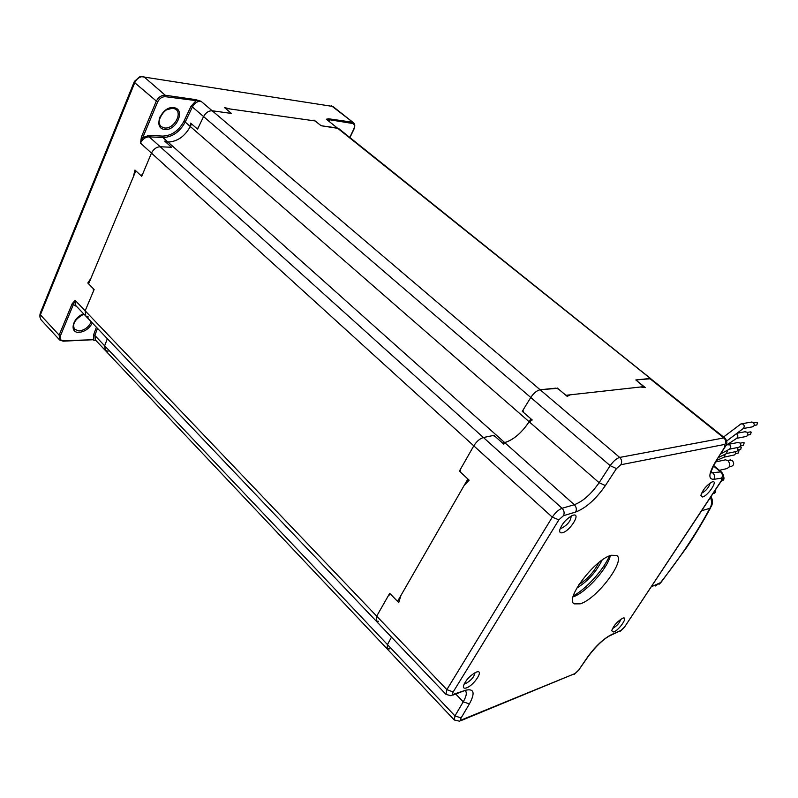 <?xml version="1.0" encoding="UTF-8"?>
<svg xmlns="http://www.w3.org/2000/svg" width="798" height="798" viewBox="0 0 798 798"><rect width="100%" height="100%" fill="white"/><g stroke="black" fill="none" stroke-linecap="round" stroke-linejoin="round"><path stroke-width="1.2" d="M108.029 351.23L105.296 350.422L104.658 345.803L387.459 644.594L391.499 637.143L387.459 644.594L387.07 648.814L389.444 648.874M386.781 648.505L105.296 350.422L104.658 345.803L107.351 338.721L104.658 345.803L94.842 335.449L95.521 340.068L104.877 349.983M88.339 316.986L85.815 316.098L85.167 310.831L94.134 289.514L88.618 283.849L135.84 170.852L141.715 176.308L151.47 153.096C153.505 149.086 156.418 146.972 160.208 146.762L171.58 147.271L165.615 141.934L167.959 142.044L504.675 442.571L502.521 443.04L493.922 435.359L483.418 437.523C479.827 438.621 476.615 441.394 473.793 445.853L459.389 471.119L467.867 478.99L397.544 601.373L389.713 593.323L389.384 594.979M389.713 593.323L376.696 616.146L376.167 621.044L378.352 621.253M460.576 469.753L459.389 471.119M167.959 142.044C177.365 141.635 184.807 136.448 190.293 126.493L191.53 123.89L197.555 129.126L203.57 116.568C205.794 112.618 208.677 110.693 212.218 110.782L231.44 113.426L225.375 108.319L315.15 120.947L321.085 125.735L338.561 128.458L650.819 378.711L635.816 379.948L644.814 387.549M504.675 442.571C513.503 439.868 521.653 432.915 529.144 421.723L530.919 418.85L522.271 411.329L530.77 397.484L522.989 410.162L523.558 412.456L532.216 419.977L528.715 422.411L532.037 419.828M375.838 620.694L85.815 316.098L85.167 310.831L93.396 291.26L93.306 288.667L87.8 283.001L90.942 278.303L133.356 176.787L134.952 170.034L140.837 175.49L142.503 174.433L151.47 153.096C153.505 149.086 156.418 146.972 160.208 146.762L170.622 147.231L170.682 146.473L164.717 141.136L168.518 142.064C177.465 141.436 184.617 136.458 189.994 127.101L190.632 123.101L196.647 128.338L198.064 128.059L203.57 116.568C205.794 112.618 208.677 110.693 212.218 110.782L540.126 389.763C536.874 390.481 533.752 393.055 530.77 397.484C533.752 393.055 536.874 390.481 540.126 389.763L619.677 457.434L723.856 437.922L649.762 378.511L636.964 379.828L637.043 380.945L645.303 387.609L640.405 387.01L570.201 394.82L567.208 396.397L558.54 389.095L555.877 388.147L540.126 389.763L556.565 388.397M523.119 410.681L522.271 411.329M557.243 388.008L565.902 395.299L644.056 386.601M724.973 438.142L724.823 438.032C727.357 440.845 727.547 443.648 725.392 446.451L724.784 447.02L724.963 444.366C726.2 441.982 725.831 439.838 723.856 437.922L724.823 438.032L326.352 119.221L328.636 118.782L352.108 122.164L352.297 123.431L326.352 119.221L337.245 127.959L322.422 125.924L320.197 125.017L314.262 120.229L310.891 120.348L230.253 109.007L224.467 107.55L230.522 112.658L229.894 113.216L212.218 110.782L200.996 101.236L165.455 96.708C162.084 96.618 159.46 98.413 157.575 102.094L140.478 143.111L141.406 136.987L142.812 137.605L148.937 135.381L149.186 136.837C145.396 137.027 142.493 139.111 140.478 143.111L473.793 445.853L460.556 469.084L460.655 472.296L469.144 480.177L464.147 485.453L400.965 595.408L398.721 602.59L390.88 594.53L388.646 595.198L376.696 616.146L376.167 621.044L445.703 694.07M611.268 555.278C595.049 558.979 564.256 599.547 574.231 603.867L580.186 603.837C596.744 599.158 626.231 560.136 616.595 555.428L611.268 555.278M466.551 687.856C464.107 688.694 463.079 688.006 463.468 685.801C465.852 679.966 470.112 675.407 476.236 672.145L476.266 672.135C484.605 668.804 474.451 685.143 466.551 687.856M464.266 683.687L465.872 683.487C471.229 680.355 474.271 676.764 474.98 672.714M562.43 532.735C560.276 533.204 559.388 532.286 559.747 529.982C561.892 523.877 566.041 519.059 572.186 515.538L573.283 515.169C581.303 512.924 569.981 531.169 562.43 532.735M560.326 528.116L561.692 528.156C567.737 524.805 570.889 520.765 571.149 516.037M613.632 631.996L611.647 630.729C613.702 625.492 617.383 621.323 622.689 618.221L622.709 618.221C628.904 615.707 619.438 630.051 613.632 631.996M612.535 628.395L613.024 628.255C616.964 625.911 619.587 622.889 620.904 619.178M702.539 496.984L700.853 495.359C702.789 489.822 706.459 485.384 711.876 482.042L712.514 481.832C718.39 480.147 707.986 495.907 702.539 496.984M701.572 493.144L701.881 493.094C706.22 490.65 708.983 487.279 710.18 482.99M148.937 135.381L162.672 136.099C171.61 135.75 178.672 130.852 183.859 121.396L185.216 122.064C179.75 132.009 172.318 137.166 162.922 137.545L149.186 136.837L483.418 437.523L493.034 435.538L495.209 436.506L503.817 444.197L505.194 442.451C513.643 439.648 521.483 432.965 528.715 422.411M504.915 442.79L574.311 504.725C576.415 506.969 576.864 509.413 575.657 512.047L563.448 515.698C564.655 513.034 564.196 510.57 562.081 508.286L483.418 437.523C479.827 438.621 476.615 441.394 473.793 445.853L552.286 517.154C555.318 512.605 558.59 509.643 562.081 508.286L574.311 504.725C582.909 501.453 591.178 494.112 599.118 482.7L529.383 421.942M505.194 442.451L503.558 443.967M468.865 479.917L464.147 485.453M563.448 515.698L558.879 519.837L453.174 691.966C452.177 693.751 452.356 694.489 453.713 694.18L465.453 690.29C474.062 688.275 475.379 692.814 469.404 703.896L461.114 717.951C460.247 719.596 460.486 720.205 461.833 719.776L459.568 721.192L454.281 719.995L454.97 715.916L387.459 644.594L387.07 648.814L454.032 719.726M610.35 555.578C607.817 568.385 585.513 593.094 573.044 596.854M332.926 106.473L141.725 76.688C138.563 77.466 136.229 79.481 134.732 82.733L40.389 314.841L39.91 317.045L41.067 319.838L59.291 339.599M141.176 76.708L139.77 76.768L134.403 81.406L40.269 313.155L40.389 314.841L59.142 335.11L72.159 303.759L75.132 300.317L60.488 335.649C59.481 338.851 60.508 340.556 63.581 340.756L93.815 339.699L93.526 334.961L94.842 335.449L97.506 328.377M72.159 303.759L76.877 306.721M63.162 341.175L93.815 339.699M40.269 313.155L39.9 314.971M329.574 120.179L330.133 118.992M143.76 76.638L165.246 95.241L195.54 99.6L200.996 101.236C197.455 101.127 194.572 103.032 192.378 106.952L185.216 122.064L190.124 126.343M141.406 136.987L156.159 101.456C158.323 97.206 161.346 95.132 165.246 95.241L165.455 96.708M710.679 507.658C702.001 523.438 693.911 536.815 686.42 547.767L661.213 582.151L655.188 586.041M605.293 566.74L604.086 565.642M651.407 586.749L660.545 582.61C680.574 557.144 696.993 532.386 709.821 508.346L701.691 510.7M710.429 497.483C712.105 501.373 711.906 504.994 709.821 508.346L711.527 506.112C712.883 502.88 712.714 499.698 711.028 496.585M725.901 445.513L736.744 438.311C738.18 436.646 738.19 435.219 736.773 434.032L736.325 433.743M744.684 431.818L746.938 432.147C748.514 434.391 748.095 435.868 745.681 436.586L736.823 438.282M749.98 431.957L751.207 432.137L750.529 434.541L747.806 435.06M726.699 441.015L743.287 428.496C744.574 426.79 744.524 425.374 743.128 424.257L741.871 423.738L740.504 424.267M751.078 422.142L753.312 422.481C754.898 424.736 754.469 426.222 752.015 426.94L743.267 428.516M756.334 422.351L757.551 422.531L756.853 424.945L754.18 425.424M723.866 460.177L725.542 459.818L728.075 460.775C730.898 464.775 730.19 467.448 725.971 468.815L719.377 470.311M729.292 460.177L732.404 460.606C734.489 463.558 733.97 465.533 730.848 466.541L729.282 466.9M720.724 453.863L729.392 449.234C731.088 447.638 731.197 446.192 729.731 444.885L727.138 444.785M737.591 442.561L739.856 442.89C741.422 445.104 741.013 446.581 738.639 447.309L729.681 449.124M742.928 442.631L744.165 442.8L743.497 445.194L740.734 445.753M716.594 460.426L723.976 457.224L725.452 454.092M735.407 451.688L735.507 453.753L734.419 454.95L724.454 457.064M737.761 450.441L738.998 450.621L738.35 453.005L735.557 453.593M740.095 446.91L741.332 447.089L740.684 449.474L737.901 450.052M737.382 447.558C738.479 449.733 737.96 451.079 735.816 451.608L726.818 453.473M718.429 457.503L726.449 453.613L727.646 450.172M715.626 489.633C715.976 491.977 715.108 493.314 713.023 493.653L712.953 493.673M723.337 475.867C724.654 478.69 723.956 480.446 721.252 481.134L721.242 481.134M578.919 584.595C587.547 579.079 594.181 571.747 598.809 562.59M609.433 555.927C603.807 569.513 586.241 588.954 573.313 595.897M85.346 315.609L75.81 305.594L75.132 300.317L446.85 689.632L552.286 517.154L558.879 519.837M190.293 126.493L529.144 421.723M183.859 121.396L191.011 106.284L192.378 106.952L610.181 465.673C613.373 461.134 616.535 458.391 619.677 457.434C621.802 459.628 622.201 462.062 620.884 464.735L616.465 468.586L605.373 485.573C595.857 499.229 585.951 508.057 575.657 512.047M453.713 694.18L450.95 695.746L445.992 694.38L446.85 689.632L453.174 691.966M710.928 472.875L720.684 471.907L713.382 465.942M713.572 465.563L721.472 472.027C723.926 474.73 724.035 477.473 721.821 480.266L721.292 480.745L721.641 478.122C722.888 475.847 722.559 473.783 720.684 471.907L721.611 472.137M721.641 478.122L713.841 479.339C715.088 477.044 714.769 474.95 712.873 473.054L711.148 471.638M605.373 485.573L599.118 482.7L610.181 465.673L616.465 468.586M461.114 717.951L454.97 715.916L463.229 701.841C466.461 696.185 467.129 692.435 465.234 690.609M469.404 703.896L463.229 701.841L455.848 694.13M461.833 719.776L574.969 673.572L578.62 670.2L587.567 657.093C595.458 646.22 603.507 638.679 611.697 634.48L621.014 630.42L611.098 635.168M721.582 480.615L624.555 627.038L721.292 480.745M621.014 630.42L624.555 627.038M725.133 446.86L715.437 461.872L724.784 447.02M713.841 479.339C708.085 479.389 708.614 473.573 715.437 461.872M724.963 444.366L620.884 464.735M465.453 690.29L452.835 695.128M574.969 673.572L461.174 720.544M578.62 670.2L587.897 656.924M587.567 657.093L588.186 656.485C595.787 646.4 602.939 639.507 609.652 635.797L611.697 634.48M172.817 108.099L165.585 110.134M160.368 116.059C158.283 120.727 158.632 124.288 161.425 126.772L164.458 127.949C173.326 129.535 182.792 113.855 175.7 109.236L173.356 108.189M173.804 107.69C186.024 108.867 176.438 131.351 164.657 129.396C152.268 128.548 161.854 105.526 173.804 107.69M74.294 329.125L78.962 330.98C84.498 330.272 88.598 327.22 91.271 321.833M92.339 322.961C89.286 328.537 84.887 331.669 79.152 332.357C68.798 333.195 72.648 317.185 83.71 313.893M343.858 120.977L345.773 122.493M353.853 128.927L353.973 129.146C355.22 126.154 355 123.979 353.334 122.633L331.449 105.805M332.696 106.294L353.534 122.792M353.973 129.146L353.723 129.206C355 126.014 354.531 124.089 352.297 123.431M349.773 137.446L353.723 129.206M328.836 120.069L329.055 120.837M62.723 341.005L59.75 340.098L59.142 335.11L60.488 335.649M63.032 341.175L63.581 340.756M93.526 334.961L96.418 327.24M157.575 102.094L134.732 82.733L134.403 81.406M162.672 136.099L162.922 137.545L167.789 141.894M191.011 106.284L195.749 101.037M602.061 560.146C596.305 571.887 587.887 581.193 576.804 588.086M574.231 603.867L573.443 603.118M576.575 595.308L575.697 594.48M620.365 631.148L624.874 626.859M715.786 461.703C707.357 478.241 712.295 471.618 710.669 472.735M574.291 674.32L578.949 670.021M587.438 587.607L586.161 586.42M160.777 126.204L161.425 126.772C154.523 123.261 164.348 106.254 173.036 108.219M175.7 109.236L173.156 108.229M74.234 329.045L74.862 329.714C71.75 324.317 74.773 319.13 83.94 314.133M349.933 137.575L353.963 129.166M95.85 340.417L93.396 340.098M39.9 314.851L39.91 317.045M139.77 76.768L141.725 76.688M659.228 584.166L660.884 582.56M737.013 433.234L745.621 431.648M750.489 431.868L747.267 432.466M723.537 437.005L740.973 423.908M741.871 423.738L752.015 421.982M756.853 422.262L753.661 422.82M725.542 459.818L715.636 461.952M730.529 459.907L727.716 460.516M726.499 445.124L727.796 444.436M728.404 444.366L738.519 442.381M743.437 442.531L740.165 443.179M738.26 450.341L737.731 450.451M740.604 446.81L739.846 446.96"/></g></svg>
